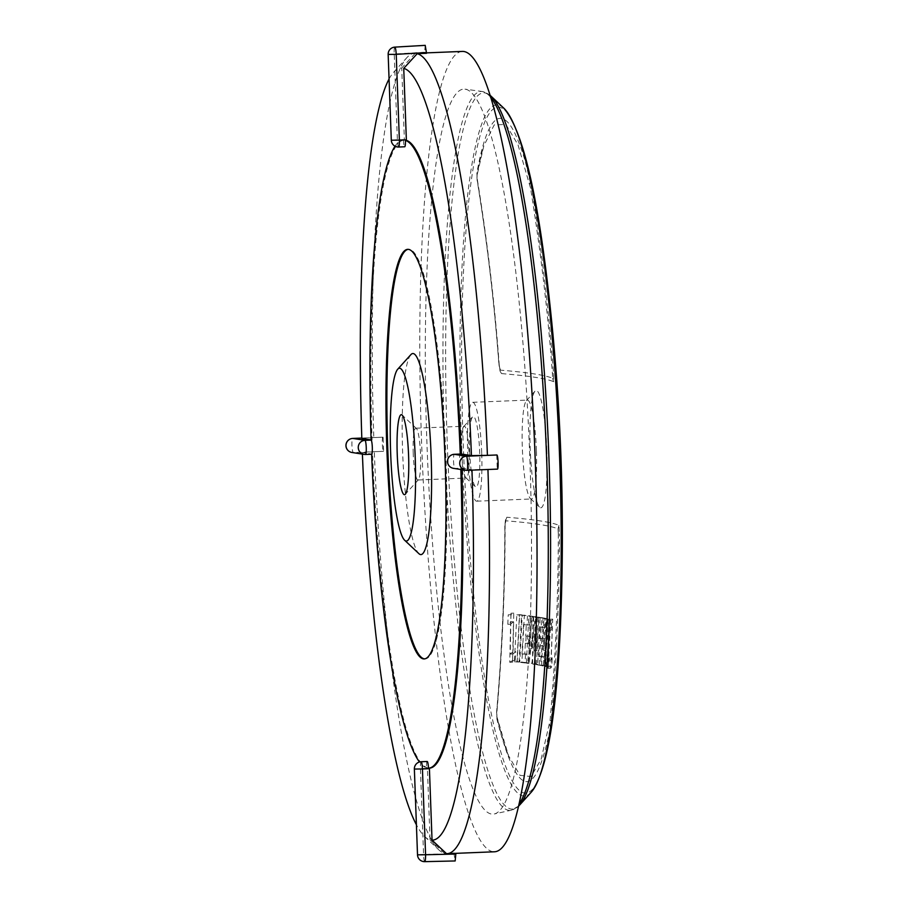 <?xml version="1.0" encoding="UTF-8"?>
<svg xmlns="http://www.w3.org/2000/svg" width="907" height="907" viewBox="0 0 907 907"><rect width="100%" height="100%" fill="white"/><g stroke="black" fill="none" stroke-linecap="round" stroke-linejoin="round"><path stroke-width="0.68" stroke-dasharray="4.54 3.4" d="M501.537 373.593C529.371 375.895 546.762 378.616 553.701 381.756L553.565 373.752A2130.52 2108.446 98.9 0 0 531.661 188.123L525.833 163.611C523.271 153.827 519.632 143.748 514.938 133.374C505.12 113.216 489.576 102.672 476.889 172.92L477.161 179.597C487.161 241.149 494.462 303.029 499.065 365.238L500.074 371.201L501.537 373.593L498.963 365.362C494.349 303.176 487.059 241.307 477.071 179.79L476.901 175.969L483.794 145.97L494.224 124.883L505.879 124.463L517.988 144.723L530.538 188.146C540.527 249.674 547.828 311.532 552.431 373.729L552.522 378.298C545.583 375.158 528.203 372.448 500.381 370.147L499.542 368.775M469.667 450.96A35.339 4.977 -92.3 0 0 475.393 486.73A35.339 4.977 -92.3 0 0 479.656 451.55A35.339 4.977 -92.3 0 0 472.558 416.823A35.339 4.977 -92.3 0 0 469.667 450.96M481.708 452.842A49.477 6.973 -92.3 0 0 472.683 402.311A49.477 6.973 -92.3 0 0 467.717 452.037A49.477 6.973 -92.3 0 0 476.697 501.186A49.477 6.973 -92.3 0 0 481.708 452.842M505.154 522.024L506.809 517.228L505.516 519.428L504.938 525.312L505.902 520.788C533.724 523.067 551.105 525.777 558.043 528.917L558.304 533.758L559.426 533.838L558.973 525.391C552.023 522.239 534.631 519.53 506.809 517.228M461.686 451.55A25.918 3.651 87.7 0 1 463.806 426.517A25.918 3.651 87.7 0 1 464.316 426.233A25.918 3.651 87.7 0 1 469.01 451.981A25.918 3.651 87.7 0 1 466.413 478.023A25.918 3.651 87.7 0 1 465.881 477.785A25.918 3.651 87.7 0 1 461.686 451.55M413.218 453.523A25.918 3.651 87.7 0 1 415.837 428.206A25.918 3.651 87.7 0 1 416.37 428.444A25.918 3.651 87.7 0 1 420.542 453.953A25.918 3.651 87.7 0 1 418.456 479.701A25.918 3.651 87.7 0 1 417.946 479.996A25.918 3.651 87.7 0 1 413.218 453.523M529.881 459.645A362.811 51.121 87.7 0 1 494.417 813.942A362.811 51.121 87.7 0 1 426.948 443.546A362.811 51.121 87.7 0 1 464.985 89.147A362.811 51.121 87.7 0 1 529.881 459.645M536.4 450.632A49.477 6.973 -92.3 0 0 527.375 400.1A49.477 6.973 -92.3 0 0 526.4 400.645A49.477 6.973 -92.3 0 0 522.409 449.815A49.477 6.973 -92.3 0 0 530.38 498.499A49.477 6.973 -92.3 0 0 531.389 498.963A49.477 6.973 -92.3 0 0 536.4 450.632M546.819 450.462A58.683 8.265 -92.3 0 0 534.96 391.166A58.683 8.265 -92.3 0 0 530.232 449.498A58.683 8.265 -92.3 0 0 539.676 507.251A58.683 8.265 -92.3 0 0 546.819 450.462M462.162 51.427A400.509 56.427 -92.3 0 0 421.868 449.77A400.509 56.427 -92.3 0 0 494.666 851.775M446.539 853.702L455.87 853.328A400.509 56.427 87.7 0 1 453.863 853.011L444.543 853.396A400.509 56.427 87.7 0 1 438.931 849.95A400.509 56.427 87.7 0 1 374.319 451.709L383.65 451.323A400.509 56.427 87.7 0 1 383.128 437.208L373.809 437.582A400.509 56.427 87.7 0 1 406.767 57.753A400.509 56.427 87.7 0 1 414.624 53.354A400.509 56.427 87.7 0 1 415.202 53.354L424.521 52.98A400.509 56.427 87.7 0 1 426.528 53.286M496.741 454.974A400.509 56.427 87.7 0 1 497.263 469.089L487.943 469.475A400.509 56.427 87.7 0 1 487.943 469.486L471.946 469.724A386.371 54.443 87.7 0 1 471.969 470.132M558.304 533.758C558.259 596.137 555.515 658.403 550.061 720.555L541.128 759.227L531.06 776.539L519.994 775.349L508.544 755.769L496.707 716.122L496.594 712.199C502.047 650.036 504.791 587.77 504.825 525.391L504.938 525.312C504.893 587.713 502.149 649.99 496.696 712.165L496.911 719.058C517.534 799.634 535.357 802.423 550.39 727.414L551.195 720.691C556.649 658.516 559.392 596.228 559.426 533.838M552.261 657.745L551.173 659.99L552.703 619.141L551.558 620.626A2134.885 2112.766 -81.1 0 1 551.15 630.127L552.352 627.712L550.662 668.198L551.717 666.645L552.261 657.745L549.438 657.858L548.35 660.103L549.891 619.254L548.746 620.739A2132.051 2109.965 -81.1 0 1 548.338 630.24L551.15 630.127M517.194 661.611A2127.425 58.808 177.9 0 1 519.779 661.883L522.228 614.946A2131.631 58.921 -2.1 0 0 519.643 614.674L517.194 661.611L514.382 661.725L516.843 614.787L519.643 614.674M528.52 643.641L528.906 636.329L525.754 635.932L526.298 624.481L529.858 624.912L530.244 615.898L524.348 615.184L521.91 662.121L527.806 662.836L528.327 654.298L524.768 653.856L525.368 643.244L528.52 643.641L525.368 643.244M536.774 650.773L536.377 616.749A2131.631 58.921 -2.1 0 0 535.198 616.579L531.604 648.777L533.18 616.295A2131.631 58.921 -2.1 0 0 531.638 616.08L529.189 663.017L531.876 663.38L535.311 634.208L535.47 663.913L537.658 664.264L540.096 617.338L538.429 617.066L536.774 650.773L533.962 650.886L535.618 617.179L538.429 617.066M544.2 646.124L544.585 638.811L542.386 638.381L542.942 626.918L545.413 627.406L545.799 618.381L541.672 617.599L539.223 664.536L543.361 665.319L543.883 656.781L541.4 656.305L542.001 645.693L544.2 646.124L539.2 645.807L542.001 645.693M549.438 619.209L546.229 650.194L547.749 618.812A2131.631 58.921 -2.1 0 0 546.774 618.597L544.336 665.523A2127.425 58.808 177.9 0 1 545.935 665.885L549.166 636.453L547.499 666.26A2127.425 58.808 177.9 0 1 548.338 666.486L550.787 619.549A2131.631 58.921 -2.1 0 0 549.438 619.209L546.626 619.322A2128.786 58.842 177.9 0 1 547.975 619.662L550.787 619.549M510.618 624.197L513.475 621.714L512.568 662.167L515.21 660.545L515.754 651.645L513.067 653.958L513.77 613.143L511.038 614.697L510.618 624.197L507.807 624.311L510.664 621.828L509.745 662.28L512.398 660.659A2132.017 2109.92 98.9 0 0 512.931 651.759L515.754 651.645M551.558 620.626L548.746 620.739M551.717 666.645L548.894 666.758A2130.033 2107.959 98.9 0 0 549.438 657.858M548.338 630.24L549.54 627.825L547.839 668.312L548.894 666.758M522.228 614.946L519.416 615.059L516.967 661.997L519.779 661.883M516.967 661.997A2124.579 58.728 -2.1 0 0 514.382 661.725M516.843 614.787A2128.786 58.842 177.9 0 1 519.416 615.059M525.754 635.932L528.906 636.329M526.094 636.442L525.709 643.755M522.557 643.369L521.956 653.97L524.768 653.856M521.956 653.97L528.327 654.298M525.516 654.412L524.994 662.949L527.806 662.836M524.994 662.949L519.099 662.235L521.91 662.121M519.099 662.235L521.548 615.297L524.348 615.184M521.548 615.297L530.244 615.898M527.443 616.012L527.046 625.036L529.858 624.912M527.046 625.036L523.486 624.594L526.298 624.481M523.486 624.594L522.942 636.045M535.198 616.579L532.398 616.692A2128.786 58.842 177.9 0 1 533.565 616.862L536.377 616.749M533.565 616.862L533.962 650.886M535.618 617.179L540.096 617.338M537.295 617.452L534.847 664.389L537.658 664.264M534.847 664.389L532.658 664.026L535.47 663.913M532.658 664.026L532.5 634.322L535.311 634.208M532.5 634.322L529.064 663.493L531.876 663.38M529.064 663.493L526.377 663.13L529.189 663.017M526.377 663.13L528.826 616.193L531.638 616.08M528.826 616.193A2128.786 58.842 177.9 0 1 530.38 616.409L533.18 616.295M530.38 616.409L528.792 648.89L531.604 648.777M528.792 648.89L532.398 616.692M542.386 638.381L539.574 638.494L544.585 638.811M541.774 638.925L541.388 646.238M539.2 645.807L538.599 656.419L541.4 656.305M538.599 656.419L543.883 656.781M541.071 656.895L540.549 665.432L543.361 665.319M540.549 665.432L536.411 664.65L539.223 664.536M536.411 664.65L538.86 617.712L541.672 617.599M538.86 617.712L545.799 618.381M542.998 618.506L542.601 627.519L545.413 627.406M542.601 627.519L540.13 627.032L542.942 626.918M540.13 627.032L539.574 638.494M547.749 618.812L544.948 618.925L543.418 650.308L546.229 650.194M543.418 650.308L546.626 619.322M547.975 619.662L545.526 666.6L548.338 666.486M545.526 666.6A2124.579 58.728 -2.1 0 0 544.688 666.384L547.499 666.26M544.688 666.384L546.354 636.567L549.166 636.453M546.354 636.567L543.123 665.999L545.935 665.885M543.123 665.999A2124.579 58.728 -2.1 0 0 541.524 665.636L544.336 665.523M541.524 665.636L543.973 618.71L546.774 618.597M543.973 618.71A2128.786 58.842 177.9 0 1 544.948 618.925M515.21 660.545L512.398 660.659M511.038 614.697L508.226 614.81A2129.976 2107.913 -81.1 0 1 507.807 624.311M512.931 651.759L510.256 654.072L510.958 613.257L508.226 614.81M424.737 658.879A204.959 28.877 -92.3 0 0 425.202 658.89A204.959 28.877 -92.3 0 0 445.972 458.647A204.959 28.877 -92.3 0 0 408.569 249.3A204.959 28.877 -92.3 0 0 408.105 249.346M424.737 861.65A7.063 0.998 88.7 0 1 423.569 854.428L417.515 854.848M460.835 469.497A314.276 44.284 -92.3 0 0 460.79 468.148L461.72 468.103A314.276 44.284 87.7 0 1 461.776 469.645M429.646 768.116A314.276 44.284 87.7 0 1 429.396 768.116L428.467 768.161M388.162 54.431L394.216 54.023A7.063 0.998 86.7 0 1 394.817 47.119M461.232 454.022A7.063 0.998 -92.3 0 0 461.21 454.033A314.276 44.284 87.7 0 1 461.21 454.033L460.268 454.067A314.276 44.284 -92.3 0 0 460.268 454.056A7.063 0.998 -92.3 0 0 459.611 460.96A7.063 0.998 -92.3 0 0 460.79 468.148M371.122 440.122L372.063 440.088A314.276 44.284 87.7 0 1 404.137 140.075A314.276 44.284 87.7 0 1 404.386 140.075L403.445 140.109A7.063 0.998 -92.3 0 0 404.715 146.775M395.021 146.186A314.276 44.284 87.7 0 1 403.207 140.12A314.276 44.284 87.7 0 1 403.445 140.109M427.197 761.495A7.063 0.998 -92.3 0 0 426.471 767.844A314.276 44.284 87.7 0 1 419.476 762.005M426.471 767.844L427.401 767.81A314.276 44.284 87.7 0 1 372.573 454.169L371.643 454.203M362.403 454.112A386.371 54.443 87.7 0 1 362.347 452.593L372.528 454.18A7.063 0.998 87.7 0 1 372.528 454.18A7.063 0.998 87.7 0 1 372.494 454.18M414.363 769.057L427.412 768.354L430.043 839.837A386.371 54.443 87.7 0 1 424.669 836.526A386.371 54.443 87.7 0 1 416.404 824.746M453.863 853.011L455.167 860.947M453.455 468.341A7.063 6.995 98.9 0 0 454.804 468.42L461.799 468.137L471.946 469.724M425.213 45.35L424.521 52.98M389.058 79.011A386.371 54.443 87.7 0 1 393.627 72.288A386.371 54.443 87.7 0 1 401.733 68.048L404.363 139.519A7.063 0.998 -92.3 0 0 404.386 140.075M372.063 440.088A7.063 0.998 -92.3 0 0 371.983 440.054L371.122 439.918M383.128 437.208L383.026 437.185C381.722 436.596 382.266 451.493 383.548 451.312L383.65 451.323M374.319 451.709L362.347 452.593M444.543 853.396L430.043 839.837M415.202 53.354L401.733 68.048M373.809 437.582L361.825 438.466M410.837 354.682A100.598 14.172 -92.3 0 0 402.731 454.668A100.598 14.172 -92.3 0 0 418.909 553.667M558.043 528.917L558.973 525.391M490.517 97.14A359.739 50.69 -92.3 0 0 482.286 91.516A359.739 50.69 -92.3 0 0 444.963 452.956A359.739 50.69 -92.3 0 0 511.48 810.178A359.739 50.69 -92.3 0 0 519.223 803.908M503.6 107.978A345.839 48.729 -92.3 0 0 461.504 442.616A345.839 48.729 -92.3 0 0 531.377 792.049M519.677 804.997A358.435 50.509 87.7 0 1 447.639 452.854A358.435 50.509 87.7 0 1 490.88 96.017M560.038 634.197A343.265 48.366 87.7 0 1 510.902 778.489A343.265 48.366 87.7 0 1 463.171 442.627A343.265 48.366 87.7 0 1 485.472 120.393A343.265 48.366 87.7 0 1 544.971 262.985M550.061 720.555L551.195 720.691M549.608 724.398L550.39 727.414M496.911 719.058L496.889 712.199C502.342 650.024 505.086 587.747 505.12 525.346L505.437 521.208M476.889 172.92L477.059 175.334C479.134 163.577 481.368 153.793 483.794 145.982M529.801 184.234L530.368 181.275M530.538 188.146L531.661 188.123M552.431 373.729L553.565 373.752M552.522 378.298L553.701 381.756M453.885 853.736L423.569 854.428L420.429 768.637A7.063 0.998 87.7 0 1 421.143 761.733M467.037 470.325L454.804 468.42A7.063 0.998 87.7 0 1 453.557 461.402A7.063 0.998 87.7 0 1 454.237 454.305M398.661 147.025A7.063 0.998 87.7 0 1 397.368 139.803L391.302 140.222M351.973 452.48A7.063 6.995 98.9 0 0 353.322 452.559A7.063 1.122 87.6 0 1 351.95 445.541A7.063 1.122 87.6 0 1 352.744 438.432M404.363 139.519L397.368 139.803L394.216 54.023L424.499 52.255M365.566 454.452L353.322 452.559L383.548 451.312M371.122 440.088L371.983 440.054M383.026 437.185L361.814 438.058L382.992 437.185M499.281 365.272L499.961 369.784M417.946 479.996L466.413 478.023M415.837 428.206L464.316 426.233M489.893 95.133L482.286 91.516L464.985 89.147M518.759 805.96L511.48 810.178L494.417 813.942M476.697 501.186L531.389 498.963M472.683 402.311L527.375 400.1M530.38 498.499L539.676 507.251M526.4 400.645L534.96 391.166M414.624 53.354L426.517 52.878M508.544 755.769C504.632 745.996 500.755 733.015 496.934 716.825M499.258 365.272C494.644 303.063 487.342 241.183 477.354 179.643L477.059 175.323M548.35 660.103L551.173 659.99M549.891 619.254L552.703 619.141M549.54 627.825L552.352 627.712M547.839 668.312L550.662 668.198M510.664 621.839L513.475 621.726M509.745 662.28L512.557 662.167M510.267 654.072L513.079 653.958M510.97 613.257L513.781 613.143M465.881 477.785L475.393 486.73M463.806 426.517L472.558 416.823M424.272 658.924L425.202 658.89M407.64 249.346L408.569 249.3M404.137 140.075L403.207 140.12M424.669 836.526L438.931 849.95M393.627 72.288L406.767 57.753M416.37 428.444L402.096 415.021M418.456 479.701L405.316 494.247"/><path stroke-width="1.36" d="M487.943 469.486A400.509 56.427 87.7 0 1 447.128 853.702L494.666 851.775A400.509 56.427 -92.3 0 0 535.232 460.484A400.509 56.427 -92.3 0 0 462.162 51.427L426.517 52.878M425.213 45.35L426.528 53.286L417.209 53.672A400.509 56.427 87.7 0 1 487.422 455.348L496.843 454.985C498.124 454.804 498.669 469.701 497.365 469.112L467.037 470.325M447.128 853.702A400.509 56.427 87.7 0 1 446.539 853.702L432.038 840.154L429.419 768.671A7.063 0.998 -92.3 0 0 429.396 768.127M408.105 249.346A204.959 28.877 -92.3 0 0 388.037 455.269A204.959 28.877 -92.3 0 0 424.737 658.879M445.031 458.681A204.959 28.877 87.7 0 1 424.272 658.924A204.959 28.877 87.7 0 1 387.108 455.303A204.959 28.877 87.7 0 1 407.64 249.346A204.959 28.877 87.7 0 1 445.031 458.681M461.776 469.645A314.276 44.284 87.7 0 1 429.646 768.116L428.705 768.15A314.276 44.284 -92.3 0 1 428.467 768.161A7.063 0.998 -92.3 0 0 427.197 761.495L421.143 761.733A7.063 0.998 87.7 0 1 422.435 768.955L414.363 769.057L417.515 854.848L425.576 854.745A7.063 0.998 88.7 0 1 424.737 861.65A7.063 7.063 0 0 1 417.503 854.779M428.705 768.15A314.276 44.284 -92.3 0 0 460.835 469.497M425.088 45.361L394.817 47.119A7.063 0.998 86.7 0 1 396.223 54.329L388.162 54.431L391.302 140.222L399.375 140.12A7.063 0.998 87.7 0 1 398.661 147.025A7.063 7.063 0 0 1 391.302 140.222M460.268 454.056A314.276 44.284 -92.3 0 0 405.452 140.426L406.381 140.381A314.276 44.284 87.7 0 1 461.21 454.022A7.063 0.998 -92.3 0 1 461.255 454.022A7.063 0.998 -92.3 0 0 461.255 454.022L454.294 454.305A7.063 6.995 98.9 0 0 453.455 468.341A7.063 7.063 0 0 1 454.26 454.305A7.063 0.998 87.7 0 1 454.26 454.305A7.063 0.998 87.7 0 1 454.294 454.305L466.47 456.21A7.063 0.873 87.7 0 1 467.604 463.33A7.063 0.873 87.7 0 1 467.014 470.325A7.063 0.873 87.7 0 1 466.992 470.325A7.063 6.995 -81.1 0 1 459.747 462.865A7.063 6.995 -81.1 0 1 466.47 456.21L496.843 454.985M419.476 762.005A314.276 44.284 87.7 0 1 371.643 454.203A7.063 0.998 -92.3 0 0 372.312 447.31A7.063 0.998 -92.3 0 0 371.122 440.122A314.276 44.284 87.7 0 1 395.021 146.186M398.661 147.025L404.715 146.775A7.063 0.998 -92.3 0 0 405.452 140.426M416.404 824.746A386.371 54.443 87.7 0 1 362.403 454.112M455.167 860.947L455.87 853.351M471.969 470.132A386.371 54.443 87.7 0 1 432.038 840.154M426.505 52.572L396.223 54.329L399.375 140.12L406.359 139.837L403.74 68.354A386.371 54.443 87.7 0 1 471.436 455.609L461.278 454.022L454.26 454.305M371.122 439.918L361.825 438.466A386.371 54.443 87.7 0 1 389.058 79.011M487.422 455.348L471.436 455.609M417.209 53.672L403.74 68.354M404.647 540.243L418.909 553.667A100.598 14.172 -92.3 0 0 420.576 554.585A100.598 14.172 -92.3 0 0 430.791 447.752A100.598 14.172 -92.3 0 0 410.837 354.682L397.697 369.228A86.46 12.188 -92.3 0 0 390.736 455.155A86.46 12.188 -92.3 0 0 404.647 540.243A86.46 12.188 -92.3 0 0 406.075 541.037A86.46 12.188 -92.3 0 0 414.862 449.214A86.46 12.188 -92.3 0 0 397.697 369.228M397.221 453.772A40.055 5.646 87.7 0 1 402.096 415.021A40.055 5.646 87.7 0 1 408.547 454.441A40.055 5.646 87.7 0 1 405.316 494.247A40.055 5.646 87.7 0 1 397.221 453.772M519.223 803.908A359.739 50.69 -92.3 0 0 546.649 458.885A359.739 50.69 -92.3 0 0 490.517 97.14M519.677 804.997L531.377 792.049A345.839 48.729 -92.3 0 0 559.619 457.967A345.839 48.729 -92.3 0 0 503.6 107.978L490.88 96.017A358.435 50.509 87.7 0 1 548.95 458.749A358.435 50.509 87.7 0 1 519.677 804.997L518.759 805.96M544.971 262.985A343.265 48.366 87.7 0 1 547.443 282.746L547.443 282.746A343.265 48.366 87.7 0 1 560.9 614.288A343.265 48.366 87.7 0 1 560.9 614.3A343.265 48.366 87.7 0 1 560.038 634.197M351.973 452.48A7.063 7.063 0 0 1 352.778 438.432A7.063 1.122 87.6 0 1 352.778 438.432A7.063 1.122 87.6 0 1 352.8 438.432A7.063 6.995 98.9 0 0 351.973 452.48L364.161 454.384A7.063 7.063 0 0 0 365.532 454.464A7.063 6.995 -81.1 0 1 358.265 447.004A7.063 6.995 -81.1 0 1 364.988 440.337A7.063 0.998 87.7 0 1 366.247 447.457A7.063 0.998 87.7 0 1 365.532 454.464A7.063 0.998 87.7 0 1 365.51 454.464L371.643 454.214L365.566 454.452M429.419 768.671L422.435 768.955L425.576 854.745L455.892 854.043M352.778 438.432L361.814 438.058L352.8 438.432L364.988 440.337L371.122 440.088M560.9 614.288A2139.16 2139.16 0 0 0 547.443 282.757C535.912 186.116 521.298 127.853 503.6 107.978M531.377 792.049C547.409 770.803 557.249 711.542 560.9 614.3M490.88 96.017L489.893 95.133M421.143 761.733A7.063 7.063 0 0 0 414.363 769.057M453.455 468.341L465.642 470.245A7.063 7.063 0 0 0 467.014 470.325L497.387 469.112M394.942 47.119A7.063 7.063 0 0 0 388.162 54.431M455.053 860.958L424.737 861.65"/></g></svg>
